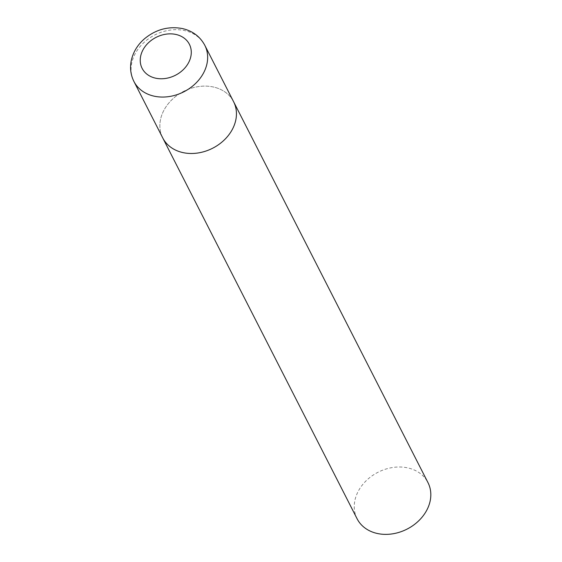 <?xml version="1.0" encoding="UTF-8"?>
<svg xmlns="http://www.w3.org/2000/svg" width="562" height="562" viewBox="0 0 562 562"><rect width="100%" height="100%" fill="white"/><g stroke="black" fill="none" stroke-linecap="round" stroke-linejoin="round"><path stroke-width="0.42" stroke-dasharray="2.81 2.11" d="M213.314 86.984A39.79 31.915 -27 0 0 171.326 100.31A39.79 31.915 -27 0 0 162.713 137.88A39.79 31.915 153 0 1 162.987 112.147A39.79 31.915 153 0 1 198.505 86.583A39.79 31.915 153 0 1 233.595 101.715A39.79 31.915 -27 0 0 213.314 86.984M357.095 518.768A39.79 31.915 153 0 1 357.369 493.036A39.79 31.915 153 0 1 392.887 467.472A39.79 31.915 153 0 1 427.97 482.603M204.793 45.283A39.79 31.915 -27 0 0 184.519 30.559A39.79 31.915 -27 0 0 142.53 43.885A39.79 31.915 -27 0 0 133.918 81.455"/><path stroke-width="0.84" d="M204.793 45.283L427.97 482.603A39.79 31.915 153 0 1 427.696 508.336A39.79 31.915 153 0 1 392.178 533.9A39.79 31.915 153 0 1 357.095 518.768L162.713 137.88A39.79 31.915 -27 0 0 182.994 152.611A39.79 31.915 -27 0 0 224.976 139.278A39.79 31.915 -27 0 0 233.595 101.715A39.79 31.915 153 0 1 233.314 127.448A39.79 31.915 153 0 1 197.796 153.012A39.79 31.915 153 0 1 162.713 137.88L133.918 81.455A39.79 31.915 -27 0 0 154.192 96.179A39.79 31.915 -27 0 0 196.18 82.853A39.79 31.915 -27 0 0 204.793 45.283C200.023 36.467 192.513 30.882 182.285 28.536C168.284 26.014 155.597 29.505 144.216 39.01C137.297 45.157 132.955 52.491 131.178 61.019C129.822 68.234 130.735 75.048 133.918 81.455M175.864 34.444A26.526 21.279 -27 0 0 142.312 51.219A26.526 21.279 -27 0 0 155.646 78.188A26.526 21.279 -27 0 0 189.197 61.413A26.526 21.279 -27 0 0 175.864 34.444"/></g></svg>

